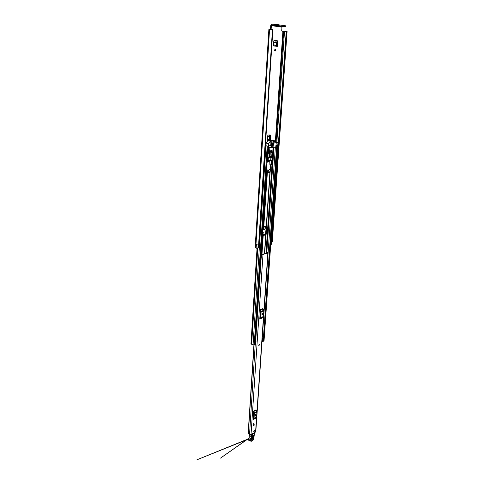 <?xml version="1.0" encoding="UTF-8"?>
<svg xmlns="http://www.w3.org/2000/svg" width="484" height="484" viewBox="0 0 484 484"><rect width="100%" height="100%" fill="white"/><g stroke="black" fill="none" stroke-linecap="round" stroke-linejoin="round"><path stroke-width="0.73" d="M274.791 50.917L274.851 49.507M262.643 233.439L262.963 232.272M274.228 40.263L277.193 40.595L276.558 40.656L277.011 41.557L276.824 45.478L273.527 45.109M276.558 40.656L274.071 40.354M269.733 160.476L269.558 160.882M267.531 161.063L267.132 161.099M270.429 29.342L271.149 29.004L271.367 25.61L281.948 27.164L281.724 30.498L282.081 31.224L286.232 31.454M281.948 27.164L282.353 26.662L271.772 25.095L274.597 25.114L274.652 24.218L271.827 24.2L270.725 25.604L270.508 28.998M262.727 229.307L264.113 229.18L262.8 229.452M269.739 134.988L269.848 139.35L267.374 139.483M275.081 51.092L275.094 51.092C275.807 50.566 275.838 49.991 275.196 49.356L275.178 49.356C274.464 49.882 274.434 50.457 275.081 51.092M263.042 233.675L263.302 232.193L263.042 233.675M265.238 234.456L264.911 234.952M264.579 235.024L264.609 234.583L262.274 235.091M264.609 234.583L264.948 234.462M270.024 135.708L270.629 135.726L270.332 140.233L269.848 139.35M270.629 135.726L270.211 134.969L268.166 135.06L267.61 135.865L267.313 140.396L270.332 140.233M277.011 41.557L277.653 41.503L277.326 46.361L276.824 45.478M274.361 40.251L273.787 41.037L273.472 45.932L277.326 46.361M277.653 41.503L277.193 40.595M264.101 226.851L263.949 229.132L265.159 229.174L262.842 229.507M262.83 226.936L262.691 228.986L263.133 229.597M265.843 226.494L265.734 228.109L266.194 228.012M269.733 161.027L270.302 160.972L270.344 160.422M267.12 161.263L267.579 161.414M265.25 234.268L262.292 234.885M271.149 29.004L271.064 29.355M255.467 247.318L255.159 247.506L256.103 248.159L256.308 244.656L258.595 245.067L272.462 29.439L268.874 29.427L269.195 29.506L255.467 247.318M258.65 245.067L258.474 247.838L257.712 248.256L256.103 248.159L256.387 244.692M270.973 244.753L270.695 245.14M271.403 241.625L270.931 241.758M270.949 241.462L271.548 241.758M287.079 31.496L272.317 241.861L271.82 241.939L286.546 31.436L287.079 31.496L272.317 241.861M272.462 29.439L272.867 29.5L258.976 244.977L258.595 245.067M286.461 31.43L271.742 241.933L286.238 31.43L286.546 31.436M271.772 25.095L271.367 25.61M274.652 24.218L285.457 25.785L285.397 26.668L282.353 26.662M285.397 26.668L285.312 25.749M275.571 24.285L275.517 25.18L285.251 26.632M275.517 25.18L274.597 25.114M271.542 241.855L286.238 31.43M256.683 244.795L256.32 244.704M270.302 160.972L269.709 160.869M266.194 227.964L265.734 228.109M262.745 229.356L264.113 229.18M262.697 229.144L262.921 226.936M263.949 229.132L262.776 229.126M273.702 42.332L276.382 42.646L276.14 45.181L276.757 45.466M273.938 40.517L275.614 40.723L276.382 42.531L273.714 42.217M267.555 136.766L269.419 136.676L269.195 138.999L269.782 139.332M268.923 135.024L269.419 136.567L267.561 136.657M259.545 344.529L258.771 345.413L258.97 345.903M254.324 425.025L254.179 424.625L253.374 425.539L253.519 425.932L254.324 425.025M254.644 430.663L254.499 430.27L253.695 431.184L253.84 431.571L254.644 430.663M255.619 431.419L255.582 431.994L251.027 434.511L248.165 433.337M267.271 252.672L267.84 253.186L263 254.403L261.021 254.191M253.023 419.822L255.637 418.2L253.023 419.822L253.61 411.067L256.09 409.791L256.181 410.226L253.701 411.503L253.61 411.067M259.769 319.119L262.473 317.825L259.769 319.119L260.41 309.512L262.981 308.623L263.072 309.088L260.507 309.972L260.41 309.512M253.344 424.383L253.767 423.337L253.344 424.383M262.068 313.644L261.989 314.8M267.277 252.581L266.738 252.321L266.49 252.575L267.265 253.017L262.425 254.233L261.033 253.979M255.201 414.8L255.147 415.665M261.148 257.064L261.439 257.306L261.638 254.324M253.102 418.618L253.555 418.158L253.894 413.161L253.531 412.277M255.969 414.806L255.818 414.413L255.05 415.284L255.165 416.167L255.933 415.296L255.443 414.51M255.02 415.798L255.437 414.534M253.162 419.507L254.088 418.436L254.288 412.779L256.768 411.491L256.181 410.226M256.768 411.491L256.901 412.15L254.421 413.433M254.088 418.436L256.556 417.129L256.901 412.15M256.556 417.129L253.876 418.914M255.637 418.2L256.351 417.607M254.288 412.779L253.701 411.503M259.86 317.8L260.338 317.226L260.707 311.744L260.325 310.843M262.854 313.814L262.637 313.305L261.904 314.146L262.086 315.193L262.818 314.352L262.286 313.39M261.88 314.896L262.298 313.602M259.92 318.75L260.894 317.444L261.124 311.266L263.689 310.371L263.072 309.088M263.689 310.371L263.828 311.061L261.263 311.956M260.894 317.444L263.453 316.524L263.828 311.061M263.453 316.524L263.229 317.074L260.67 317.994M262.473 317.825L263.229 317.074M261.124 311.266L260.507 309.972M261.451 257.161L261.548 254.288M260.834 257.028L261.36 257.125M267.44 252.757L267.464 252.43M253.374 424.002L253.713 424.184M252.376 435.86L252.848 435.539L253.096 435.933L252.993 438.522L252.055 439.278M252.134 436.719L252.037 439.103L252.63 438.437L252.684 435.624M251.97 439.357C252.412 440.271 252.896 439.974 253.434 438.468L253.537 435.884C253.102 434.959 252.612 435.255 252.073 436.762L252.079 439.206L252.2 436.217M254.409 433.737L253.804 438.558L253.035 440.168L251.244 441.202L253.035 440.168M250.549 441.057L248.552 439.871L249.206 437.887L249.296 435.533L251.299 436.629L251.202 438.988L250.549 440.978L251.178 441.335L251.674 434.759L254.614 433.053L254.427 432.708L251.48 434.408L251.287 434.759L251.674 434.759L251.347 434.336M251.589 438.988L249.115 437.766L249.26 434.372L251.263 435.461L251.299 436.629L251.68 436.616M250.924 434.559L251.644 435.455M249.181 434.033L249.278 435.304L249.302 433.809M254.13 431.546L254.499 430.27L254.13 431.546M259.327 344.548L258.988 345.909L259.327 344.548M253.81 425.908L254.179 424.625L253.81 425.908M270.35 165.413L271.342 164.748L271.742 163.156L271.947 160.174L270.949 160.113M262.812 226.929L266.502 226.282L270.163 171.699L266.502 226.282M266.527 225.925L266.285 234.02L265.922 234.891L262.243 235.593M265.97 234.51L262.255 235.43M265.48 234.377L266.303 226.397M270.296 165.008L270.834 164.651L271.24 163.066L271.439 160.071L271.947 160.174M266.025 142.859L267.053 143.191L266.793 146.017L267.053 143.191M266.103 142.744L265.565 142.774M265.19 234.522L265.165 234.897L265.19 234.522M270.931 160.325L271.101 157.857L270.931 160.325L267.162 160.603M276.049 145.599L277.622 145.533L276.636 145.388L277.743 145.315L278.01 142.544L275.795 142.459M276.062 145.472L276.636 145.388M265.347 146.114L266.872 145.98M254.941 344.445L254.203 345.086L250.954 343.936L257.216 248.31M265.885 146.077L266.793 146.017M255.352 340.573L256.024 341.069L255.806 344.439L255.213 344.675L255.334 340.887M275.922 142.677L277.937 142.556M265.528 143.294L266.98 143.203M265.547 142.998L266.109 143.131L265.547 143.052M263.889 340.863L262.915 341.529M249.562 434.172L255.213 344.675M255.697 341.317L256.024 341.069M255.383 340.93L255.431 341.305M262.195 338.473L263.133 338.364L262.213 338.225M263.133 338.364L262.903 341.698L261.965 341.813M262.304 341.819L262.534 338.485M269.969 156.344L269.933 156.907L271.627 156.768L271.663 156.205M271.451 145.69L271.403 146.374L273.23 146.253L273.279 145.575L269.685 145.375M271.578 145.684L271.403 146.343M270.441 152.036L270.659 150.73M270.508 151.056L270.405 151.68M271.125 152.726C272.159 151.958 272.256 151.135 271.421 150.27L271.288 150.258C270.26 151.032 270.157 151.849 270.992 152.72L271.125 152.726M270.78 152.629C271.615 151.964 271.748 151.183 271.167 150.282M270.483 141.903L272.22 142.175L271.512 141.751M272.244 141.86L270.592 141.8L270.296 142.175L272.111 142.338L270.368 142.06M268.596 143.76L270.477 141.032L274.749 140.796L276.207 143.3L275.741 147.197L268.511 147.674L268.596 143.76L267.035 143.512M273.085 141.661L274.749 141.921L274.501 141.576L272.952 141.667L272.897 142.29M270.756 144.613L272.044 144.819L271.367 144.395M272.062 144.504L270.871 144.426L270.81 145.049M272.661 144.492L273.938 144.698L273.26 144.28M273.962 144.389L272.776 144.311L272.716 144.928M272.183 143.107L274.023 143.458L273.333 143.04M274.047 143.149L270.949 143.179L270.895 143.802M270.477 141.032L267.918 140.753L265.976 142.925M272.444 140.529L268.233 140.681M274.749 141.921L272.837 141.903M272.044 144.819L270.744 144.789M273.938 144.698L272.649 144.674M270.834 143.403L272.177 143.167M274.023 143.458L272.075 143.331M272.909 142.29L274.658 142.187M270.828 145.049L271.929 144.976M272.734 144.928L273.829 144.861M270.913 143.802L273.914 143.621M269.872 147.59L269.521 152.853L268.935 153.416L269.086 156.417L268.487 158.08L267.846 157.439L267.767 153.216L268.36 152.654L268.687 147.668M269.104 156.108L267.942 155.902M268.559 157.802L272.208 157.276L273.23 153.083L272.722 152.605L273.073 147.372M272.087 157.5L268.505 158.068M272.819 153.361L271.923 153.434L271.778 155.582L272.371 155.533L272.819 153.361M269.322 153.634L269.479 155.769L270.078 155.721L270.223 153.567L269.322 153.634M269.086 156.417L272.68 156.12M269.467 155.612L270.078 155.721M271.784 155.431L272.371 155.533M267.053 162.34L269.721 160.912L269.927 164.82L270.272 164.82L270.592 167.313L270.411 170.743C270.157 172.141 269.576 172.836 268.662 172.824L267.319 170.828L266.69 167.863M266.781 166.49L266.817 165.921M269.721 160.912L268.124 160.621M267.773 160.627L269.34 161.112M267.065 162.079L268.795 161.154M267.319 170.828L266.587 169.4M267.882 172.068L266.974 170.761M267.537 172.001L268.505 172.776M267.628 161.777L267.519 160.978L268.717 161.196M269.546 169.315C268.402 170.174 268.281 171.082 269.183 172.038L269.364 172.044C270.502 171.185 270.623 170.277 269.721 169.327L269.546 169.315M265.159 229.174L265.329 226.597M282.898 31.339L275.336 141.691M258.111 245.043L257.911 248.183M284.507 31.424L276.83 142.411M283.672 31.387L276.031 142.447M283.563 31.387L275.928 142.453M269.558 29.391L255.758 247.868M269.443 29.397L255.661 247.808M269.334 29.397L255.558 247.778M263.393 226.954L263.26 229.011M263.465 229.023L263.605 226.942M273.527 45.06L276.243 45.369M276.14 45.181L273.539 44.885M267.392 139.277L269.292 139.18M269.195 138.999L267.404 139.089M267.84 253.186L255.582 431.994M263 254.403L251.027 434.511M254.082 345.122L248.316 433.537M261.209 257.143L255.709 340.706M248.171 433.464L253.925 345.146L248.159 433.386M255.933 415.296L255.407 415.018M262.818 314.352L262.261 314.134M266.502 253.205L266.539 252.684M253.434 438.468L252.188 438.486L252.279 436.199M254.118 434.668L254.396 433.773M253.846 438.256L254.094 434.807M248.473 439.708L250.93 440.978M251.196 440.131L248.77 438.764L248.552 439.787L250.936 440.894M249.272 435.515L249.187 437.669L248.467 439.666L248.703 440.259L251.178 441.335L252.963 440.307L253.846 438.244M249.169 437.863L248.824 438.77M249.26 434.372L249.278 433.833M253.537 435.884L253.096 435.933M252.848 435.539L252.073 436.762M267.416 171.741L263.774 226.917M269.915 172.153L266.273 226.403M270.592 165.353L270.508 166.635L270.598 165.34M266.865 170.362L263.139 226.948M263.205 235.569L261.977 254.124M265.698 235.024L264.439 253.725M260.573 311.363L260.162 317.492M273.151 147.366L272.794 152.684M272.54 156.465L265.976 253.338M265.916 234.909L264.657 253.67L265.922 234.891M262.57 235.605L261.36 254.009M270.877 157.875L270.707 160.392M268.324 158.05L268.154 160.621M268.354 147.65L268.015 152.829M267.882 154.904L267.501 160.621M265.922 146.107L253.059 344.862M257.772 248.244L251.626 344.251M277.459 145.569L263.865 341.196M275.366 147.221L262.249 338.231M276.721 145.617L263.169 341.474M273.968 147.311L266.817 252.333M273.442 147.348L273.079 152.732L272.728 152.678L273.097 152.732M272.958 154.475L266.254 253.271M273.327 147.354L272.964 152.714M272.782 155.388L266.139 253.295M267.174 146.235L254.203 345.086M267.936 146.186L254.917 344.796M262.013 341.813L262.243 338.479M265.801 233.887L266.285 234.02M270.623 164.971L271.125 165.068M270.967 163.574L271.47 163.671M270.895 163.798L271.403 163.888M270.834 164.651L271.342 164.748M271.24 163.066L271.742 163.156M271.167 163.283L271.669 163.374M268.674 143.536L267.047 143.276M268.36 147.378L268.033 147.33M267.918 140.753L270.326 141.128M272.48 140.451L274.718 140.796M269.521 152.853L268.36 152.654M269.152 153.035L267.991 152.835M267.767 153.216L268.935 153.416M268.62 157.578L267.846 157.439M269.413 153.011L268.251 152.817M271.433 241.643L271.203 244.94M268.874 29.427L255.159 247.506M272.867 29.5L258.976 244.977M253.906 345.146L248.159 433.361M268.063 253.047L255.794 431.722M266.442 253.223L266.49 252.575M249.085 438.026L220.474 458.13L249.036 438.195M248.625 439.03L196.921 459.8L248.818 438.685M277.622 145.533L264.022 341.038M257.046 248.31L250.954 343.936M268.112 146.144L255.086 344.632M278.01 142.544L277.816 145.303M274.749 140.796L272.474 140.445M271.451 157.826L268.136 158.02M268.317 172.758L268.662 172.824M269.86 164.657L270.205 164.723M268.814 171.965L269.183 172.038M269.352 169.255L269.721 169.327"/></g></svg>
